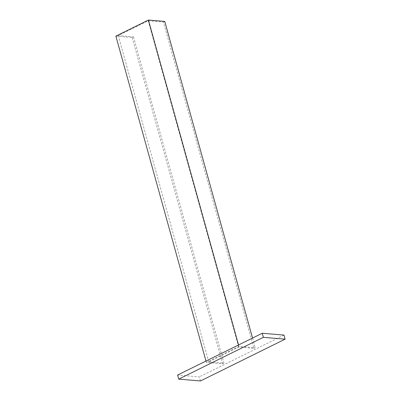 <?xml version="1.0" encoding="UTF-8"?>
<svg xmlns="http://www.w3.org/2000/svg" width="401" height="401" viewBox="0 0 401 401"><rect width="100%" height="100%" fill="white"/><g stroke="black" fill="none" stroke-linecap="round" stroke-linejoin="round"><path stroke-width="0.3" stroke-dasharray="2 1.5" d="M133.488 36.842L223.979 363.146L208.751 361.867L238.705 347.086L253.928 348.359L163.438 22.06L148.215 20.782L118.26 35.569L133.488 36.842L132.185 37.488L115.874 36.12M253.928 348.359L255.231 347.717L238.921 346.349L208.64 361.296L206.365 362.424L222.675 363.787L223.979 363.146M252.555 338.053L255.231 347.717M238.535 344.97L238.921 346.349M163.438 22.06L164.741 21.413M238.705 347.086L148.215 20.782M208.751 361.867L118.26 35.569M132.185 37.488L222.675 363.787M205.979 361.04L206.365 362.424M200.48 380.95L199.347 376.87L177.598 375.05M283.998 335.086L199.347 376.87"/><path stroke-width="0.6" d="M252.555 338.053L164.741 21.413L148.43 20.05L146.149 21.173L115.874 36.12L205.979 361.04M148.43 20.05L238.535 344.97M200.48 380.95L178.731 379.13L177.598 375.05L262.249 333.266L283.998 335.086L285.126 339.166L200.48 380.95M178.731 379.13L263.377 337.346L262.249 333.266M263.377 337.346L285.126 339.166"/></g></svg>
